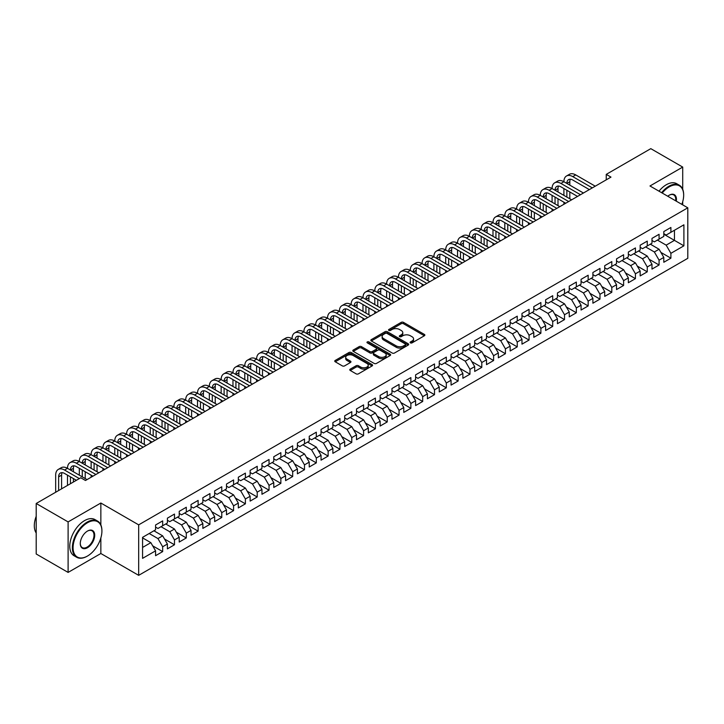 <?xml version="1.0" encoding="UTF-8"?>
<svg xmlns="http://www.w3.org/2000/svg" width="724" height="724" viewBox="0 0 724 724"><rect width="100%" height="100%" fill="white"/><g stroke="black" fill="none" stroke-linecap="round" stroke-linejoin="round"><path stroke-width="1.09" d="M410.436 342.877A1.149 0.661 0 0 0 412.056 342.877L424.382 335.764A1.638 0.95 0 0 0 424.861 335.094A1.638 0.95 0 0 0 424.382 334.425L403.503 322.37A1.638 0.95 0 0 0 401.177 322.37L388.851 329.483A1.149 0.661 0 0 0 388.517 329.954A1.149 0.661 0 0 0 388.851 330.425A1.149 0.661 0 0 0 390.48 330.425L392.073 329.501A5.249 3.032 0 0 1 399.503 329.501L401.241 330.506A5.249 3.032 0 0 1 402.779 332.651A5.249 3.032 0 0 1 401.241 334.787L399.648 335.71A1.149 0.661 0 0 0 399.304 336.18A1.149 0.661 0 0 0 399.648 336.651A1.149 0.661 0 0 0 401.268 336.651L402.861 335.728A5.249 3.032 0 0 1 410.291 335.728L412.028 336.732A5.249 3.032 0 0 1 413.567 338.877A5.249 3.032 0 0 1 412.028 341.022L410.436 341.945A1.149 0.661 0 0 0 410.101 342.407A1.149 0.661 0 0 0 410.436 342.877L410.436 341.945M350.253 369.122A1.638 0.95 0 0 0 349.773 369.792A1.638 0.95 0 0 0 350.253 370.462L356.108 373.837A1.638 0.95 0 0 0 358.434 373.837L372.118 365.937A1.638 0.95 0 0 0 372.598 365.267A1.638 0.95 0 0 0 372.118 364.597L351.24 352.543A1.638 0.95 0 0 0 348.914 352.543L335.23 360.443A1.638 0.95 0 0 0 334.75 361.113A1.638 0.95 0 0 0 335.23 361.783L342.307 365.873A1.638 0.95 0 0 0 344.624 365.873L350.479 362.489A1.638 0.95 0 0 0 350.959 361.819A1.638 0.95 0 0 0 350.479 361.149L346.977 359.122A4.389 2.534 0 0 1 345.692 357.33A4.389 2.534 0 0 1 348.398 354.986A4.389 2.534 0 0 1 353.176 355.538L366.932 363.475A4.389 2.534 0 0 1 368.217 365.267A4.389 2.534 0 0 1 365.502 367.611A4.389 2.534 0 0 1 360.724 367.059L358.434 365.738A1.638 0.95 0 0 0 356.108 365.738L350.253 369.122L350.253 370.462M100.853 524.909L100.853 503.017L68.11 521.914L36.2 503.488L80.762 477.768L85.486 480.492L610.975 177.108L606.25 174.375L606.25 179.842M100.853 503.017L138.673 524.855L687.8 207.815L687.8 258.314L138.673 575.345L138.673 524.855M682.714 189.326L682.714 167.081L649.98 185.977L687.8 207.815M682.714 167.081L650.804 148.655L606.25 174.375M392.191 353.013A1.638 0.95 0 0 0 394.508 353.013L408.2 345.104A1.638 0.95 0 0 0 408.68 344.434A1.638 0.95 0 0 0 408.2 343.764L387.322 331.71A1.638 0.95 0 0 0 384.996 331.71L371.303 339.61A1.638 0.95 0 0 0 370.824 340.28A1.638 0.95 0 0 0 371.303 340.95L392.191 353.013M367.765 343.131A1.149 0.661 0 0 1 368.932 343.285L390.136 355.529L376.471 363.421A1.638 0.95 0 0 1 374.154 363.421L353.267 351.366L359.122 348.009L359.122 346.642L353.267 350.027A1.638 0.95 0 0 0 352.787 350.697A1.638 0.95 0 0 0 353.267 351.366L353.267 350.027M359.122 348.009A1.638 0.95 0 0 1 361.448 348.009L361.448 346.642A1.638 0.95 0 0 0 359.122 346.642M361.448 346.642L369.919 351.538A1.638 0.95 0 0 0 372.236 351.538L376.118 349.294A1.638 0.95 0 0 0 376.607 348.624A1.638 0.95 0 0 0 376.118 347.954L367.303 342.859A1.149 0.661 0 0 1 366.968 342.389A1.149 0.661 0 0 1 367.674 341.782A1.149 0.661 0 0 1 368.932 341.927L390.164 354.181A1.638 0.95 0 0 1 390.643 354.851A1.638 0.95 0 0 1 390.164 355.52L390.164 354.181M663.808 234.223L674.442 240.368L674.442 230.268L683.899 224.811L670.895 232.314L670.895 227.472L663.808 231.562L663.808 236.404L659.075 239.137L659.075 234.295L651.989 238.386L651.989 243.228L647.256 245.961L647.256 241.119L640.17 245.21L640.17 250.052L635.437 252.785L635.437 247.943L628.351 252.033L628.351 256.875L623.617 259.608L623.617 254.767L616.531 258.857L616.531 263.699L611.798 266.432L611.798 261.59L604.712 265.681L604.712 270.523L599.979 273.256L599.979 268.414L592.893 272.505L592.893 277.346L588.159 280.079L588.159 275.238L581.073 279.328L581.073 284.17L576.34 286.903L576.34 282.061L569.254 286.152L569.254 290.994L564.521 293.727L564.521 288.885L557.435 292.976L557.435 297.817L552.702 300.551L552.702 295.709L545.615 299.799L545.615 304.641L540.882 307.374L540.882 302.532L533.796 306.623L533.796 311.474L529.063 314.198L529.063 309.356L521.977 313.447L521.977 318.298L517.244 321.022L517.244 316.18L510.158 320.27L510.158 325.121L505.424 327.845L505.424 323.004L498.338 327.094L498.338 331.945L493.605 334.669L493.605 329.827L486.519 333.918L486.519 338.769L481.786 341.493L481.786 336.651L474.7 340.742L474.7 345.592L469.966 348.316L469.966 343.475L462.88 347.565L462.88 352.416L458.147 355.14L458.147 350.298L451.061 354.389L451.061 359.24L446.328 361.964L446.328 357.122L439.242 361.213L439.242 366.063L434.509 368.788L434.509 363.946L427.422 368.036L427.422 372.887L422.689 375.611L422.689 370.769L415.603 374.86L415.603 379.711L410.87 382.435L410.87 377.593L403.784 381.684L403.784 386.535L399.051 389.259L399.051 384.417L391.965 388.507L391.965 393.358L387.231 396.082L387.231 391.241L380.145 395.331L380.145 400.182L375.412 402.906L375.412 398.064L368.326 402.155L368.326 407.006L363.593 409.73L363.593 404.888L356.507 408.979L356.507 413.829L351.774 416.553L351.774 411.712L344.687 415.802L344.687 420.653L339.954 423.377L339.954 418.535L332.868 422.626L332.868 427.477L328.135 430.201L328.135 425.359L321.049 429.45L321.049 434.3L316.316 437.024L316.316 432.183L309.229 436.273L309.229 441.124L304.496 443.848L304.496 439.006L297.41 443.097L297.41 447.948L292.677 450.672L292.677 445.83L285.591 449.921L285.591 454.772L280.858 457.496L280.858 452.654L273.772 456.744L273.772 461.595L269.038 464.319L269.038 459.478L261.952 463.568L261.952 468.419L257.219 471.143L257.219 466.301L250.133 470.392L250.133 475.243L245.4 477.967L245.4 473.125L238.314 477.225L238.314 482.066L233.581 484.79L233.581 479.949L226.494 484.048L226.494 488.89L221.761 491.614L221.761 486.772L214.675 490.872L214.675 495.714L209.942 498.447L209.942 493.596L202.856 497.696L202.856 502.537L198.123 505.271L198.123 500.42L191.036 504.519L191.036 509.361L186.303 512.094L186.303 507.243L179.217 511.343L179.217 516.185L174.484 518.918L174.484 514.067L167.398 518.167L167.398 523.009L162.665 525.742L162.665 520.891L155.579 524.99L155.579 529.832L142.574 537.335L142.574 558.358L155.579 550.846L150.845 542.665L142.574 537.887M683.899 224.811L683.899 245.825L670.895 253.328L666.171 245.146L657.428 240.097M660.912 252.414L670.895 258.178L670.895 253.328M670.895 258.178L663.808 262.269L663.808 257.427L659.075 260.151L654.351 251.97L645.609 246.92M649.093 259.237L659.075 265.002L659.075 260.151M659.075 265.002L651.989 269.093L651.989 264.251L647.256 266.975L642.532 258.794L633.79 253.744M637.274 266.061L647.256 271.826L647.256 266.975M647.256 271.826L640.17 275.916L640.17 271.075L635.437 273.799L630.713 265.618L621.97 260.568M625.455 272.885L635.437 278.649L635.437 273.799M635.437 278.649L628.351 282.74L628.351 277.898L623.617 280.622L618.893 272.441L610.151 267.391M613.635 279.708L623.617 285.473L623.617 280.622M623.617 285.473L616.531 289.564L616.531 284.722L611.798 287.446L607.074 279.265L598.332 274.215M601.816 286.532L611.798 292.297L611.798 287.446M611.798 292.297L604.712 296.387L604.712 291.546L599.979 294.27L595.255 286.089L586.512 281.039M589.997 293.356L599.979 299.121L599.979 294.27M599.979 299.121L592.893 303.211L592.893 298.369L588.159 301.094L583.435 292.912L574.693 287.862M578.177 300.179L588.159 305.944L588.159 301.094M588.159 305.944L581.073 310.035L581.073 305.193L576.34 307.917L571.616 299.736L562.874 294.686M566.358 307.003L576.34 312.768L576.34 307.917M576.34 312.768L569.254 316.859L569.254 312.017L564.521 314.741L559.797 306.56L551.054 301.51M554.539 313.827L564.521 319.592L564.521 314.741M564.521 319.592L557.435 323.682L557.435 318.841L552.702 321.565L547.977 313.383L539.235 308.334M542.719 320.651L552.702 326.415L552.702 321.565M552.702 326.415L545.615 330.506L545.615 325.664L540.882 328.388L536.158 320.207L527.416 315.157M530.9 327.474L540.882 333.239L540.882 328.388M540.882 333.239L533.796 337.33L533.796 332.488L529.063 335.221L524.339 327.031L515.597 321.981M519.081 334.298L529.063 340.063L529.063 335.221M529.063 340.063L521.977 344.153L521.977 339.312L517.244 342.045L512.52 333.854L503.768 328.805M507.262 341.122L517.244 346.887L517.244 342.045M517.244 346.887L510.158 350.977L510.158 346.135L505.424 348.868L500.7 340.678L491.949 335.628M495.442 347.945L505.424 353.71L505.424 348.868M505.424 353.71L498.338 357.801L498.338 352.959L493.605 355.692L488.881 347.502L480.13 342.452M483.623 354.769L493.605 360.534L493.605 355.692M493.605 360.534L486.519 364.625L486.519 359.783L481.786 362.516L477.062 354.326L468.31 349.276M471.804 361.593L481.786 367.358L481.786 362.516M481.786 367.358L474.7 371.448L474.7 366.606L469.966 369.34L465.242 361.149L456.491 356.099M459.984 368.416L469.966 374.181L469.966 369.34M469.966 374.181L462.88 378.272L462.88 373.43L458.147 376.163L453.423 367.973L444.672 362.923M448.165 375.24L458.147 381.005L458.147 376.163M458.147 381.005L451.061 385.096L451.061 380.254L446.328 382.987L441.604 374.797L432.852 369.747M436.346 382.064L446.328 387.829L446.328 382.987M446.328 387.829L439.242 391.919L439.242 387.078L434.509 389.811L429.784 381.62L421.033 376.571M424.526 388.888L434.509 394.652L434.509 389.811M434.509 394.652L427.422 398.743L427.422 393.901L422.689 396.634L417.965 388.444L409.214 383.394M412.707 395.711L422.689 401.476L422.689 396.634M422.689 401.476L415.603 405.567L415.603 400.725L410.87 403.458L406.146 395.268L397.395 390.218M400.888 402.535L410.87 408.3L410.87 403.458M410.87 408.3L403.784 412.39L403.784 407.549L399.051 410.282L394.327 402.091L385.575 397.042M389.069 409.359L399.051 415.123L399.051 410.282M399.051 415.123L391.965 419.214L391.965 414.372L387.231 417.105L382.507 408.915L373.756 403.865M377.249 416.182L387.231 421.947L387.231 417.105M387.231 421.947L380.145 426.038L380.145 421.196L375.412 423.929L370.688 415.739L361.937 410.689M365.43 423.006L375.412 428.771L375.412 423.929M375.412 428.771L368.326 432.862L368.326 428.02L363.593 430.753L358.869 422.563L350.117 417.513M353.611 429.83L363.593 435.595L363.593 430.753M363.593 435.595L356.507 439.685L356.507 434.843L351.774 437.577L347.049 429.386L338.298 424.336M341.791 436.653L351.774 442.418L351.774 437.577M351.774 442.418L344.687 446.509L344.687 441.667L339.954 444.4L335.23 436.21L326.479 431.16M329.972 443.477L339.954 449.242L339.954 444.4M339.954 449.242L332.868 453.342L332.868 448.491L328.135 451.224L323.411 443.034L314.659 437.984M318.153 450.301L328.135 456.066L328.135 451.224M328.135 456.066L321.049 460.165L321.049 455.315L316.316 458.048L311.591 449.857L302.84 444.808M306.333 457.125L316.316 462.889L316.316 458.048M316.316 462.889L309.229 466.989L309.229 462.138L304.496 464.871L299.772 456.681L291.021 451.631M294.514 463.948L304.496 469.713L304.496 464.871M304.496 469.713L297.41 473.813L297.41 468.962L292.677 471.695L287.953 463.505L279.202 458.455M282.695 470.772L292.677 476.537L292.677 471.695M292.677 476.537L285.591 480.636L285.591 475.786L280.858 478.519L276.134 470.329L267.382 465.279M270.876 477.596L280.858 483.361L280.858 478.519M280.858 483.361L273.772 487.46L273.772 482.609L269.038 485.342L264.314 477.152L255.563 472.102M259.056 484.419L269.038 490.184L269.038 485.342M269.038 490.184L261.952 494.284L261.952 489.433L257.219 492.166L252.495 483.976L243.744 478.926M247.237 491.243L257.219 497.008L257.219 492.166M257.219 497.008L250.133 501.108L250.133 496.257L245.4 498.99L240.676 490.8L231.924 485.75M235.418 498.067L245.4 503.832L245.4 498.99M245.4 503.832L238.314 507.931L238.314 503.08L233.581 505.814L228.856 497.623L220.105 492.573M223.598 504.89L233.581 510.655L233.581 505.814M233.581 510.655L226.494 514.755L226.494 509.904L221.761 512.637L217.037 504.447L208.286 499.397M211.779 511.714L221.761 517.479L221.761 512.637M221.761 517.479L214.675 521.579L214.675 516.728L209.942 519.461L205.218 511.271L196.466 506.221M199.96 518.538L209.942 524.303L209.942 519.461M209.942 524.303L202.856 528.402L202.856 523.552L198.123 526.285L193.398 518.094L184.647 513.044M188.14 525.362L198.123 531.126L198.123 526.285M198.123 531.126L191.036 535.226L191.036 530.375L186.303 533.108L181.579 524.918L172.828 519.868M176.321 532.185L186.303 537.95L186.303 533.108M186.303 537.95L179.217 542.05L179.217 537.199L174.484 539.932L169.76 531.742L161.009 526.692M164.502 539.009L174.484 544.774L174.484 539.932M174.484 544.774L167.398 548.873L167.398 544.023L162.665 546.756L157.941 538.566L149.189 533.516M152.683 545.833L162.665 551.597L162.665 546.756M162.665 551.597L155.579 555.697L155.579 550.846M155.579 527.099L157.941 528.466L162.665 525.742M142.574 547.434L150.845 542.665M167.398 520.275L169.76 521.642L174.484 518.918M157.941 538.566L162.665 535.841L153.922 530.792M167.398 544.023L162.665 535.841M179.217 513.452L181.579 514.818L186.303 512.094M169.76 531.742L174.484 529.018L165.742 523.968M179.217 537.199L174.484 529.018M191.036 506.628L193.398 507.995L198.123 505.271M181.579 524.918L186.303 522.185L177.561 517.144M191.036 530.375L186.303 522.185M202.856 499.804L205.218 501.171L209.942 498.447M193.398 518.094L198.123 515.361L189.38 510.32M202.856 523.552L198.123 515.361M214.675 492.981L217.037 494.347L221.761 491.614M205.218 511.271L209.942 508.538L201.2 503.488M214.675 516.728L209.942 508.538M226.494 486.157L228.856 487.524L233.581 484.79M217.037 504.447L221.761 501.714L213.019 496.664M226.494 509.904L221.761 501.714M238.314 479.333L240.676 480.7L245.4 477.967M228.856 497.623L233.581 494.89L224.838 489.84M238.314 503.08L233.581 494.89M250.133 472.51L252.495 473.876L257.219 471.143M240.676 490.8L245.4 488.066L236.657 483.017M250.133 496.257L245.4 488.066M261.952 465.686L264.314 467.052L269.038 464.319M252.495 483.976L257.219 481.243L248.477 476.193M261.952 489.433L257.219 481.243M273.772 458.862L276.134 460.229L280.858 457.496M264.314 477.152L269.038 474.419L260.296 469.369M273.772 482.609L269.038 474.419M285.591 452.038L287.953 453.405L292.677 450.672M276.134 470.329L280.858 467.595L272.115 462.546M285.591 475.786L280.858 467.595M297.41 445.215L299.772 446.581L304.496 443.848M287.953 463.505L292.677 460.772L283.935 455.722M297.41 468.962L292.677 460.772M309.229 438.391L311.591 439.758L316.316 437.024M299.772 456.681L304.496 453.948L295.754 448.898M309.229 462.138L304.496 453.948M321.049 431.567L323.411 432.934L328.135 430.201M311.591 449.857L316.316 447.124L307.573 442.074M321.049 455.315L316.316 447.124M332.868 424.744L335.23 426.11L339.954 423.377M323.411 443.034L328.135 440.301L319.393 435.251M332.868 448.491L328.135 440.301M344.687 417.92L347.049 419.287L351.774 416.553M335.23 436.21L339.954 433.477L331.212 428.427M344.687 441.667L339.954 433.477M356.507 411.096L358.869 412.463L363.593 409.73M347.049 429.386L351.774 426.653L343.031 421.603M356.507 434.843L351.774 426.653M368.326 404.273L370.688 405.639L375.412 402.906M358.869 422.563L363.593 419.829L354.851 414.78M368.326 428.02L363.593 419.829M380.145 397.449L382.507 398.815L387.231 396.082M370.688 415.739L375.412 413.006L366.67 407.956M380.145 421.196L375.412 413.006M391.965 390.625L394.327 391.992L399.051 389.259M382.507 408.915L387.231 406.182L378.489 401.132M391.965 414.372L387.231 406.182M403.784 383.801L406.146 385.168L410.87 382.435M394.327 402.091L399.051 399.358L390.308 394.308M403.784 407.549L399.051 399.358M415.603 376.978L417.965 378.344L422.689 375.611M406.146 395.268L410.87 392.535L402.128 387.485M415.603 400.725L410.87 392.535M427.422 370.154L429.784 371.521L434.509 368.788M417.965 388.444L422.689 385.711L413.947 380.661M427.422 393.901L422.689 385.711M439.242 363.33L441.604 364.697L446.328 361.964M429.784 381.62L434.509 378.887L425.766 373.837M439.242 387.078L434.509 378.887M451.061 356.507L453.423 357.873L458.147 355.14M441.604 374.797L446.328 372.064L437.586 367.014M451.061 380.254L446.328 372.064M462.88 349.683L465.242 351.049L469.966 348.316M453.423 367.973L458.147 365.24L449.405 360.19M462.88 373.43L458.147 365.24M474.7 342.859L477.062 344.226L481.786 341.493M465.242 361.149L469.966 358.416L461.224 353.366M474.7 366.606L469.966 358.416M486.519 336.036L488.881 337.402L493.605 334.669M477.062 354.326L481.786 351.593L473.044 346.543M486.519 359.783L481.786 351.593M498.338 329.212L500.7 330.578L505.424 327.845M488.881 347.502L493.605 344.769L484.863 339.719M498.338 352.959L493.605 344.769M510.158 322.388L512.52 323.755L517.244 321.022M500.7 340.678L505.424 337.945L496.682 332.895M510.158 346.135L505.424 337.945M521.977 315.564L524.339 316.931L529.063 314.198M512.52 333.854L517.244 331.121L508.501 326.072M521.977 339.312L517.244 331.121M533.796 308.741L536.158 310.107L540.882 307.374M524.339 327.031L529.063 324.298L520.321 319.248M533.796 332.488L529.063 324.298M545.615 301.917L547.977 303.284L552.702 300.551M536.158 320.207L540.882 317.474L532.14 312.424M545.615 325.664L540.882 317.474M557.435 295.093L559.797 296.46L564.521 293.727M547.977 313.383L552.702 310.65L543.959 305.6M557.435 318.841L552.702 310.65M569.254 288.27L571.616 289.636L576.34 286.903M559.797 306.56L564.521 303.827L555.779 298.777M569.254 312.017L564.521 303.827M581.073 281.446L583.435 282.812L588.159 280.079M571.616 299.736L576.34 297.003L567.598 291.953M581.073 305.193L576.34 297.003M592.893 274.622L595.255 275.989L599.979 273.256M583.435 292.912L588.159 290.179L579.417 285.129M592.893 298.369L588.159 290.179M604.712 267.799L607.074 269.165L611.798 266.432M595.255 286.089L599.979 283.356L591.236 278.306M604.712 291.546L599.979 283.356M616.531 260.975L618.893 262.341L623.617 259.608M607.074 279.265L611.798 276.532L603.056 271.482M616.531 284.722L611.798 276.532M628.351 254.151L630.713 255.518L635.437 252.785M618.893 272.441L623.617 269.708L614.875 264.658M628.351 277.898L623.617 269.708M640.17 247.327L642.532 248.694L647.256 245.961M630.713 265.618L635.437 262.884L626.694 257.834M640.17 271.075L635.437 262.884M651.989 240.504L654.351 241.87L659.075 239.137M642.532 258.794L647.256 256.061L638.514 251.011M651.989 264.251L647.256 256.061M663.808 233.68L666.171 235.047L670.895 232.314M654.351 251.97L659.075 249.237L650.333 244.187M663.808 257.427L659.075 249.237M36.2 503.488L36.2 553.987L68.11 572.413L100.853 553.507L138.673 575.345M68.11 521.914L68.11 572.413M682.714 204.883L682.714 201.67M666.171 245.146L674.442 240.368L683.899 245.825M100.853 553.507L100.853 537.95M410.888 343.04L412.028 342.389A5.249 3.032 0 0 0 413.567 340.244L413.567 338.877M402.779 332.651L402.779 334.008A5.249 3.032 0 0 1 401.241 336.153L400.101 336.814M424.364 335.773L403.503 323.728A1.638 0.95 0 0 0 401.177 323.728L389.313 330.578M408.2 343.764L408.2 345.104L387.322 333.076A1.638 0.95 0 0 0 384.996 333.076L371.331 340.968L371.303 339.61M405.304 344.905A1.149 0.661 0 0 0 405.639 344.434A1.149 0.661 0 0 0 405.304 343.963L386.969 333.384A1.149 0.661 0 0 0 385.349 333.384L383.666 334.352A5.249 3.032 0 0 0 382.127 336.497A5.249 3.032 0 0 0 383.666 338.642L396.191 345.873A5.249 3.032 0 0 0 403.621 345.873L405.304 344.905L405.304 346.271A1.149 0.661 0 0 0 405.639 345.801L405.639 344.434M382.127 336.497L382.127 337.864A5.249 3.032 0 0 0 383.666 340.009L383.666 338.642M405.304 346.271L403.621 347.239A5.249 3.032 0 0 1 396.191 347.239L383.666 340.009M361.448 348.009L369.919 352.905A1.638 0.95 0 0 0 372.236 352.905L376.118 350.66A1.638 0.95 0 0 0 376.607 349.991L376.607 348.624M378.706 356.606A4.389 2.534 0 0 0 383.485 357.158A4.389 2.534 0 0 0 386.2 354.814A4.389 2.534 0 0 0 384.915 353.022L380.064 350.226A1.638 0.95 0 0 0 377.747 350.226L373.856 352.47A1.638 0.95 0 0 0 373.376 353.14A1.638 0.95 0 0 0 373.856 353.81L378.706 356.606L378.706 357.973A4.389 2.534 0 0 0 383.485 358.525A4.389 2.534 0 0 0 386.2 356.181L386.2 354.814M373.376 353.14L373.376 354.507A1.638 0.95 0 0 0 373.856 355.176L373.856 353.81M378.706 357.973L373.856 355.176M368.217 365.267L368.217 366.634A4.389 2.534 0 0 1 365.502 368.969A4.389 2.534 0 0 1 360.724 368.426L358.434 367.104A1.638 0.95 0 0 0 356.108 367.104L350.271 370.471M345.692 357.33L345.692 358.697A4.389 2.534 0 0 0 346.977 360.489L346.977 359.122M350.479 361.149L350.479 362.489L346.977 360.489M372.1 365.946L351.24 353.909A1.638 0.95 0 0 0 348.914 353.909L335.248 361.801M55.676 492.248L55.676 475.161A12.534 7.24 60 0 1 58.273 469.424L61.232 467.713A12.534 7.24 60 0 1 67.495 468.338A12.534 7.24 60 0 1 70.092 462.6L73.052 460.889A12.534 7.24 60 0 1 79.314 461.514A12.534 7.24 60 0 1 81.912 455.776L84.871 454.066A12.534 7.24 60 0 1 91.134 454.69A12.534 7.24 60 0 1 93.731 448.952L96.69 447.242A12.534 7.24 60 0 1 102.953 447.866A12.534 7.24 60 0 1 105.55 442.129L108.51 440.418A12.534 7.24 60 0 1 114.772 441.043A12.534 7.24 60 0 1 117.369 435.305L120.329 433.595A12.534 7.24 60 0 1 126.591 434.219A12.534 7.24 60 0 1 129.189 428.481L132.148 426.771A12.534 7.24 60 0 1 138.411 427.395A12.534 7.24 60 0 1 141.008 421.658L143.967 419.947A12.534 7.24 60 0 1 150.23 420.572A12.534 7.24 60 0 1 152.827 414.834L155.787 413.123A12.534 7.24 60 0 1 162.049 413.748A12.534 7.24 60 0 1 164.647 408.01L167.606 406.3A12.534 7.24 60 0 1 173.869 406.924A12.534 7.24 60 0 1 176.466 401.187L179.425 399.476A12.534 7.24 60 0 1 185.688 400.101A12.534 7.24 60 0 1 188.285 394.363L191.245 392.652A12.534 7.24 60 0 1 197.507 393.277A12.534 7.24 60 0 1 200.105 387.539L203.064 385.829A12.534 7.24 60 0 1 209.327 386.453A12.534 7.24 60 0 1 211.924 380.706L214.883 379.005A12.534 7.24 60 0 1 221.146 379.629A12.534 7.24 60 0 1 223.743 373.883L226.703 372.181A12.534 7.24 60 0 1 232.965 372.806A12.534 7.24 60 0 1 235.562 367.059L238.522 365.358A12.534 7.24 60 0 1 244.784 365.982A12.534 7.24 60 0 1 247.382 360.235L250.341 358.534A12.534 7.24 60 0 1 256.604 359.158A12.534 7.24 60 0 1 259.201 353.412L262.16 351.71A12.534 7.24 60 0 1 268.423 352.335A12.534 7.24 60 0 1 271.02 346.588L273.98 344.886A12.534 7.24 60 0 1 280.242 345.511A12.534 7.24 60 0 1 282.84 339.764L285.799 338.063A12.534 7.24 60 0 1 292.062 338.687A12.534 7.24 60 0 1 294.659 332.94L297.618 331.239A12.534 7.24 60 0 1 303.881 331.854A12.534 7.24 60 0 1 306.478 326.117L309.438 324.415A12.534 7.24 60 0 1 315.7 325.031A12.534 7.24 60 0 1 318.298 319.293L321.257 317.592A12.534 7.24 60 0 1 327.519 318.207A12.534 7.24 60 0 1 330.117 312.469L333.076 310.768A12.534 7.24 60 0 1 339.339 311.383A12.534 7.24 60 0 1 341.936 305.646L344.896 303.944A12.534 7.24 60 0 1 351.158 304.56A12.534 7.24 60 0 1 353.755 298.822L356.715 297.121A12.534 7.24 60 0 1 362.977 297.736A12.534 7.24 60 0 1 365.575 291.998L368.534 290.297A12.534 7.24 60 0 1 374.797 290.912A12.534 7.24 60 0 1 377.394 285.175L380.353 283.473A12.534 7.24 60 0 1 386.616 284.089A12.534 7.24 60 0 1 389.213 278.351L392.173 276.649A12.534 7.24 60 0 1 398.435 277.265A12.534 7.24 60 0 1 401.033 271.527L403.992 269.826A12.534 7.24 60 0 1 410.255 270.441A12.534 7.24 60 0 1 412.852 264.703L415.811 263.002A12.534 7.24 60 0 1 422.074 263.617A12.534 7.24 60 0 1 424.671 257.88L427.631 256.178A12.534 7.24 60 0 1 433.893 256.794A12.534 7.24 60 0 1 436.491 251.056L439.45 249.355A12.534 7.24 60 0 1 445.713 249.97A12.534 7.24 60 0 1 448.31 244.232L451.269 242.531A12.534 7.24 60 0 1 457.532 243.146A12.534 7.24 60 0 1 460.129 237.409L463.089 235.707A12.534 7.24 60 0 1 469.351 236.323A12.534 7.24 60 0 1 471.948 230.585L474.908 228.884A12.534 7.24 60 0 1 481.17 229.499A12.534 7.24 60 0 1 483.768 223.761L486.727 222.06A12.534 7.24 60 0 1 492.99 222.675A12.534 7.24 60 0 1 495.587 216.938L498.546 215.236A12.534 7.24 60 0 1 504.809 215.852A12.534 7.24 60 0 1 507.406 210.114L510.366 208.412A12.534 7.24 60 0 1 516.628 209.028A12.534 7.24 60 0 1 519.226 203.29L522.185 201.589A12.534 7.24 60 0 1 528.448 202.204A12.534 7.24 60 0 1 531.045 196.466L534.004 194.765A12.534 7.24 60 0 1 540.267 195.38A12.534 7.24 60 0 1 542.864 189.643L545.824 187.941A12.534 7.24 60 0 1 552.086 188.557A12.534 7.24 60 0 1 554.684 182.819L557.643 181.118A12.534 7.24 60 0 1 563.906 181.733A12.534 7.24 60 0 1 566.503 175.995L569.462 174.294A12.534 7.24 60 0 1 575.725 174.909L595.255 186.186M566.503 175.995A12.534 7.24 60 0 1 572.774 176.62L592.295 187.887M589.345 189.597L572.774 180.032A8.353 4.824 -120 0 0 568.593 179.615A8.353 4.824 -120 0 0 566.865 183.444L569.815 181.733L569.815 185.145M570.34 179.226A8.353 4.824 -120 0 0 569.815 181.733M566.865 190.267L566.865 197.091M569.815 191.969L569.815 198.792M563.906 204.277L563.906 202.204M563.906 195.38L563.906 188.557M554.684 182.819A12.534 7.24 60 0 1 560.955 183.444L563.906 181.733L583.435 193.009M560.955 183.444L580.476 194.711M577.526 196.421L560.955 186.855A8.353 4.824 -120 0 0 556.774 186.439A8.353 4.824 -120 0 0 555.046 190.267L557.996 188.557L557.996 191.969M558.521 186.05A8.353 4.824 -120 0 0 557.996 188.557M555.046 197.091L555.046 203.915M557.996 198.792L557.996 205.616M552.086 211.1L552.086 209.028M552.086 202.204L552.086 195.38M542.864 189.643A12.534 7.24 60 0 1 549.136 190.267L552.086 188.557L571.616 199.833M549.136 190.267L568.657 201.534M565.706 203.245L549.136 193.679A8.353 4.824 -120 0 0 544.955 193.263A8.353 4.824 -120 0 0 543.226 197.091L546.177 195.38L546.177 198.792M546.701 192.874A8.353 4.824 -120 0 0 546.177 195.38M543.226 203.915L543.226 210.738M546.177 205.616L546.177 212.44M540.267 217.924L540.267 215.852M540.267 209.028L540.267 202.204M681.836 204.367A20.39 11.774 120 0 0 683.664 195.19A20.39 11.774 120 0 0 669.248 186.864A20.39 11.774 120 0 0 662.207 193.046M661.6 192.684A20.896 12.064 -60 0 1 668.886 186.249A20.896 12.064 -60 0 1 679.338 185.217A20.896 12.064 -60 0 1 683.664 194.783A20.896 12.064 -60 0 1 683.664 194.991M667.745 196.24A10.199 5.883 -60 0 1 669.248 195.19L669.248 195.19A10.199 5.883 -60 0 1 676.297 201.172M675.637 200.792A9.693 5.593 120 0 0 673.736 194.919A9.693 5.593 120 0 0 669.067 195.299M658.994 191.181A20.896 12.064 -60 0 1 666.288 184.747A20.896 12.064 -60 0 1 676.732 183.715L679.338 185.217M87.142 556.24L87.495 556.032A20.39 11.774 120 0 0 101.912 531.063A20.39 11.774 120 0 0 87.495 522.737A20.39 11.774 120 0 0 73.079 547.715A20.39 11.774 120 0 0 87.495 556.032L87.142 556.24A20.896 12.064 -60 0 1 76.699 557.272A20.896 12.064 -60 0 1 73.495 540.529A20.896 12.064 -60 0 1 87.142 522.122A20.896 12.064 -60 0 1 97.586 521.09A20.896 12.064 -60 0 1 101.912 530.647A20.896 12.064 -60 0 1 101.912 530.855M87.495 531.063L87.495 531.063A10.199 5.883 -60 0 1 94.708 535.226A10.199 5.883 -60 0 1 87.495 547.715A10.199 5.883 -60 0 1 80.283 543.552A10.199 5.883 -60 0 1 87.495 531.063L87.495 531.063M80.292 543.344A9.693 5.593 120 0 0 82.292 547.579A9.693 5.593 120 0 0 87.142 547.1A9.693 5.593 120 0 0 93.477 538.556A9.693 5.593 120 0 0 91.984 530.783A9.693 5.593 120 0 0 87.314 531.163M36.2 533A20.896 12.064 -60 0 1 36.2 516.293M76.699 557.272L74.092 555.779A20.896 12.064 -60 0 1 70.889 539.036A20.896 12.064 -60 0 1 84.545 520.619A20.896 12.064 -60 0 1 94.989 519.588L97.586 521.09M531.045 196.466A12.534 7.24 60 0 1 537.317 197.091L540.267 195.38L559.797 206.657M537.317 197.091L556.837 208.358M553.887 210.069L537.317 200.503A8.353 4.824 -120 0 0 533.136 200.086A8.353 4.824 -120 0 0 531.407 203.915L534.357 202.204L534.357 205.616M534.882 199.697A8.353 4.824 -120 0 0 534.357 202.204M531.407 210.738L531.407 217.562M534.357 212.44L534.357 219.263M528.448 224.748L528.448 222.675M528.448 215.852L528.448 209.028M519.226 203.29A12.534 7.24 60 0 1 525.497 203.915L528.448 202.204L547.977 213.48M525.497 203.915L545.018 215.182M542.068 216.892L525.497 207.326A8.353 4.824 -120 0 0 521.316 206.91A8.353 4.824 -120 0 0 519.588 210.738L522.538 209.028L522.538 212.44M523.063 206.521A8.353 4.824 -120 0 0 522.538 209.028M519.588 217.562L519.588 224.386M522.538 219.263L522.538 226.087M516.628 231.571L516.628 229.499M516.628 222.675L516.628 215.852M507.406 210.114A12.534 7.24 60 0 1 513.678 210.738L516.628 209.028L536.158 220.304M513.678 210.738L533.199 222.006M530.249 223.716L513.678 214.15A8.353 4.824 -120 0 0 509.497 213.734A8.353 4.824 -120 0 0 507.768 217.562L510.719 215.852L510.719 219.263M511.244 213.345A8.353 4.824 -120 0 0 510.719 215.852M507.768 224.386L507.768 231.209M510.719 226.087L510.719 232.911M504.809 238.395L504.809 236.323M504.809 229.499L504.809 222.675M495.587 216.938A12.534 7.24 60 0 1 501.859 217.562L504.809 215.852L524.339 227.128M501.859 217.562L521.38 228.829M518.429 230.54L501.859 220.974A8.353 4.824 -120 0 0 497.678 220.558A8.353 4.824 -120 0 0 495.949 224.386L498.899 222.675L498.899 226.087M499.424 220.168A8.353 4.824 -120 0 0 498.899 222.675M495.949 231.209L495.949 238.033M498.899 232.911L498.899 239.734M492.99 245.228L492.99 243.146M492.99 236.323L492.99 229.499M483.768 223.761A12.534 7.24 60 0 1 490.039 224.386L492.99 222.675L512.52 233.952M490.039 224.386L509.56 235.653M506.61 237.363L490.039 227.798A8.353 4.824 -120 0 0 485.858 227.381A8.353 4.824 -120 0 0 484.13 231.209L487.08 229.499L487.08 232.911M487.605 226.992A8.353 4.824 -120 0 0 487.08 229.499M484.13 238.033L484.13 244.857M487.08 239.734L487.08 246.558M481.17 252.052L481.17 249.97M481.17 243.146L481.17 236.323M471.948 230.585A12.534 7.24 60 0 1 478.22 231.209L481.17 229.499L500.7 240.775M478.22 231.209L497.741 242.477M494.791 244.187L478.22 234.621A8.353 4.824 -120 0 0 474.039 234.205A8.353 4.824 -120 0 0 472.31 238.033L475.261 236.323L475.261 239.734M475.786 233.816A8.353 4.824 -120 0 0 475.261 236.323M472.31 244.857L472.31 251.681M475.261 246.558L475.261 253.382M469.351 258.875L469.351 256.794M469.351 249.97L469.351 243.146M460.129 237.409A12.534 7.24 60 0 1 466.401 238.033L469.351 236.323L488.881 247.599M466.401 238.033L485.922 249.3M482.971 251.011L466.401 241.445A8.353 4.824 -120 0 0 462.22 241.029A8.353 4.824 -120 0 0 460.491 244.857L463.441 243.146L463.441 246.558M463.966 240.639A8.353 4.824 -120 0 0 463.441 243.146M460.491 251.681L460.491 258.504M463.441 253.382L463.441 260.206M457.532 265.699L457.532 263.617M457.532 256.794L457.532 249.97M448.31 244.232A12.534 7.24 60 0 1 454.582 244.857L457.532 243.146L477.062 254.423M454.582 244.857L474.102 256.124M471.152 257.834L454.582 248.269A8.353 4.824 -120 0 0 450.4 247.852A8.353 4.824 -120 0 0 448.672 251.681L451.622 249.97L451.622 253.382M452.147 247.463A8.353 4.824 -120 0 0 451.622 249.97M448.672 258.504L448.672 265.328M451.622 260.206L451.622 267.029M445.713 272.523L445.713 270.441M445.713 263.617L445.713 256.794M436.491 251.056A12.534 7.24 60 0 1 442.762 251.681L445.713 249.97L465.242 261.246M442.762 251.681L462.283 262.948M459.333 264.658L442.762 255.092A8.353 4.824 -120 0 0 438.581 254.676A8.353 4.824 -120 0 0 436.853 258.504L439.803 256.794L439.803 260.206M440.328 254.287A8.353 4.824 -120 0 0 439.803 256.794M436.853 265.328L436.853 272.152M439.803 267.029L439.803 273.853M433.893 279.346L433.893 277.265M433.893 270.441L433.893 263.617M424.671 257.88A12.534 7.24 60 0 1 430.943 258.504L433.893 256.794L453.423 268.07M430.943 258.504L450.464 269.771M447.513 271.482L430.943 261.916A8.353 4.824 -120 0 0 426.762 261.5A8.353 4.824 -120 0 0 425.033 265.328L427.984 263.617L427.984 267.029M428.508 261.12A8.353 4.824 -120 0 0 427.984 263.617M425.033 272.152L425.033 278.975M427.984 273.853L427.984 280.677M422.074 286.17L422.074 284.089M422.074 277.265L422.074 270.441M412.852 264.703A12.534 7.24 60 0 1 419.124 265.328L422.074 263.617L441.604 274.894M419.124 265.328L438.644 276.595M435.694 278.306L419.124 268.74A8.353 4.824 -120 0 0 414.942 268.323A8.353 4.824 -120 0 0 413.214 272.152L416.164 270.441L416.164 273.853M416.689 267.943A8.353 4.824 -120 0 0 416.164 270.441M413.214 278.975L413.214 285.799M416.164 280.677L416.164 287.5M410.255 292.994L410.255 290.912M410.255 284.089L410.255 277.265M401.033 271.527A12.534 7.24 60 0 1 407.304 272.152L410.255 270.441L429.784 281.717M407.304 272.152L426.825 283.419M423.875 285.129L407.304 275.563A8.353 4.824 -120 0 0 403.123 275.147A8.353 4.824 -120 0 0 401.395 278.975L404.345 277.265L404.345 280.677M404.87 274.767A8.353 4.824 -120 0 0 404.345 277.265M401.395 285.799L401.395 292.623M404.345 287.5L404.345 294.324M398.435 299.817L398.435 297.736M398.435 290.912L398.435 284.089M389.213 278.351A12.534 7.24 60 0 1 395.485 278.975L398.435 277.265L417.965 288.541M395.485 278.975L415.006 290.252M412.056 291.953L395.485 282.387A8.353 4.824 -120 0 0 391.304 281.971A8.353 4.824 -120 0 0 389.575 285.799L392.526 284.089L392.526 287.5M393.051 281.591A8.353 4.824 -120 0 0 392.526 284.089M389.575 292.623L389.575 299.446M392.526 294.324L392.526 301.148M386.616 306.641L386.616 304.56M386.616 297.736L386.616 290.912M377.394 285.175A12.534 7.24 60 0 1 383.666 285.799L386.616 284.089L406.146 295.365M383.666 285.799L403.187 297.075M400.236 298.777L383.666 289.211A8.353 4.824 -120 0 0 379.485 288.795A8.353 4.824 -120 0 0 377.756 292.623L380.706 290.912L380.706 294.324M381.231 288.414A8.353 4.824 -120 0 0 380.706 290.912M377.756 299.446L377.756 306.27M380.706 301.148L380.706 307.971M374.797 313.465L374.797 311.383M374.797 304.56L374.797 297.736M365.575 291.998A12.534 7.24 60 0 1 371.846 292.623L374.797 290.912L394.327 302.189M371.846 292.623L391.367 303.899M388.417 305.6L371.846 296.035A8.353 4.824 -120 0 0 367.665 295.618A8.353 4.824 -120 0 0 365.937 299.446L368.887 297.736L368.887 301.148M369.412 295.238A8.353 4.824 -120 0 0 368.887 297.736M365.937 306.27L365.937 313.094M368.887 307.971L368.887 314.795M362.977 320.289L362.977 318.207M362.977 311.383L362.977 304.56M353.755 298.822A12.534 7.24 60 0 1 360.027 299.446L362.977 297.736L382.507 309.012M360.027 299.446L379.548 310.723M376.598 312.424L360.027 302.858A8.353 4.824 -120 0 0 355.846 302.442A8.353 4.824 -120 0 0 354.117 306.27L357.068 304.56L357.068 307.971M357.593 302.062A8.353 4.824 -120 0 0 357.068 304.56M354.117 313.094L354.117 319.918M357.068 314.795L357.068 321.619M351.158 327.112L351.158 325.031M351.158 318.207L351.158 311.383M341.936 305.646A12.534 7.24 60 0 1 348.208 306.27L351.158 304.56L370.688 315.836M348.208 306.27L367.729 317.546M364.778 319.248L348.208 309.682A8.353 4.824 -120 0 0 344.027 309.266A8.353 4.824 -120 0 0 342.298 313.094L345.248 311.383L345.248 314.795M345.773 308.886A8.353 4.824 -120 0 0 345.248 311.383M342.298 319.918L342.298 326.741M345.248 321.619L345.248 328.443M339.339 333.936L339.339 331.854M339.339 325.031L339.339 318.207M330.117 312.469A12.534 7.24 60 0 1 336.389 313.094L339.339 311.383L358.869 322.66M336.389 313.094L355.909 324.37M352.959 326.072L336.389 316.506A8.353 4.824 -120 0 0 332.207 316.089A8.353 4.824 -120 0 0 330.479 319.918L333.429 318.207L333.429 321.619M333.954 315.709A8.353 4.824 -120 0 0 333.429 318.207M330.479 326.741L330.479 333.565M333.429 328.443L333.429 335.275M327.519 340.76L327.519 338.687M327.519 331.854L327.519 325.031M318.298 319.293A12.534 7.24 60 0 1 324.569 319.918L327.519 318.207L347.049 329.483M324.569 319.918L344.09 331.194M341.14 332.895L324.569 323.329A8.353 4.824 -120 0 0 320.388 322.913A8.353 4.824 -120 0 0 318.66 326.741L321.61 325.031L321.61 328.443M322.135 322.533A8.353 4.824 -120 0 0 321.61 325.031M318.66 333.565L318.66 340.389M321.61 335.275L321.61 342.099M315.7 347.583L315.7 345.511M315.7 338.687L315.7 331.854M306.478 326.117A12.534 7.24 60 0 1 312.75 326.741L315.7 325.031L335.23 336.307M312.75 326.741L332.271 338.017M329.32 339.719L312.75 330.153A8.353 4.824 -120 0 0 308.569 329.737A8.353 4.824 -120 0 0 306.84 333.565L309.791 331.863L309.791 335.275M310.315 329.357A8.353 4.824 -120 0 0 309.791 331.863M306.84 340.389L306.84 347.212M309.791 342.099L309.791 348.923M303.881 354.407L303.881 352.335M303.881 345.511L303.881 338.687M294.659 332.94A12.534 7.24 60 0 1 300.931 333.565L303.881 331.854L323.411 343.131M300.931 333.565L320.451 344.841M317.501 346.543L300.931 336.977A8.353 4.824 -120 0 0 296.75 336.56A8.353 4.824 -120 0 0 295.021 340.389L297.971 338.687L297.971 342.099M298.496 336.18A8.353 4.824 -120 0 0 297.971 338.687M295.021 347.212L295.021 354.036M297.971 348.923L297.971 355.746M292.062 361.231L292.062 359.158M292.062 352.335L292.062 345.511M282.84 339.764A12.534 7.24 60 0 1 289.111 340.389L292.062 338.687L311.591 349.954M289.111 340.389L308.632 351.665M305.682 353.366L289.111 343.8A8.353 4.824 -120 0 0 284.93 343.384A8.353 4.824 -120 0 0 283.202 347.212L286.152 345.511L286.152 348.923M286.677 343.004A8.353 4.824 -120 0 0 286.152 345.511M283.202 354.036L283.202 360.86M286.152 355.746L286.152 362.57M280.242 368.054L280.242 365.982M280.242 359.158L280.242 352.335M271.02 346.588A12.534 7.24 60 0 1 277.292 347.212L280.242 345.511L299.772 356.778M277.292 347.212L296.813 358.489M293.863 360.19L277.292 350.624A8.353 4.824 -120 0 0 273.111 350.208A8.353 4.824 -120 0 0 271.382 354.036L274.333 352.335L274.333 355.746M274.858 349.828A8.353 4.824 -120 0 0 274.333 352.335M271.382 360.86L271.382 367.683M274.333 362.57L274.333 369.394M268.423 374.878L268.423 372.806M268.423 365.982L268.423 359.158M259.201 353.412A12.534 7.24 60 0 1 265.473 354.036L268.423 352.335L287.953 363.602M265.473 354.036L284.994 365.312M282.043 367.014L265.473 357.448A8.353 4.824 -120 0 0 261.292 357.032A8.353 4.824 -120 0 0 259.563 360.86L262.513 359.158L262.513 362.57M263.038 356.651A8.353 4.824 -120 0 0 262.513 359.158M259.563 367.683L259.563 374.507M262.513 369.394L262.513 376.218M256.604 381.702L256.604 379.629M256.604 372.806L256.604 365.982M247.382 360.235A12.534 7.24 60 0 1 253.653 360.86L256.604 359.158L276.134 370.426M253.653 360.86L273.174 372.136M270.224 373.837L253.653 364.272A8.353 4.824 -120 0 0 249.472 363.855A8.353 4.824 -120 0 0 247.744 367.683L250.694 365.982L250.694 369.394M251.219 363.475A8.353 4.824 -120 0 0 250.694 365.982M247.744 374.507L247.744 381.331M250.694 376.218L250.694 383.041M244.784 388.526L244.784 386.453M244.784 379.629L244.784 372.806M235.562 367.059A12.534 7.24 60 0 1 241.834 367.683L244.784 365.982L264.314 377.249M241.834 367.683L261.355 378.96M258.405 380.661L241.834 371.095A8.353 4.824 -120 0 0 237.653 370.679A8.353 4.824 -120 0 0 235.924 374.507L238.875 372.806L238.875 376.218M239.4 370.299A8.353 4.824 -120 0 0 238.875 372.806M235.924 381.331L235.924 388.154M238.875 383.041L238.875 389.865M232.965 395.349L232.965 393.277M232.965 386.453L232.965 379.629M223.743 373.883A12.534 7.24 60 0 1 230.015 374.507L232.965 372.806L252.495 384.073M230.015 374.507L249.536 385.783M246.585 387.485L230.015 377.919A8.353 4.824 -120 0 0 225.834 377.503A8.353 4.824 -120 0 0 224.105 381.331L227.055 379.629L227.055 383.041M227.58 377.123A8.353 4.824 -120 0 0 227.055 379.629M224.105 388.154L224.105 394.978M227.055 389.865L227.055 396.689M221.146 402.173L221.146 400.101M221.146 393.277L221.146 386.453M211.924 380.706A12.534 7.24 60 0 1 218.196 381.331L221.146 379.629L240.676 390.897M218.196 381.331L237.716 392.607M234.766 394.308L218.196 384.743A8.353 4.824 -120 0 0 214.014 384.326A8.353 4.824 -120 0 0 212.286 388.154L215.236 386.453L215.236 389.865M215.761 383.946A8.353 4.824 -120 0 0 215.236 386.453M212.286 394.978L212.286 401.802M215.236 396.689L215.236 403.512M209.327 408.997L209.327 406.924M209.327 400.101L209.327 393.277M200.105 387.539A12.534 7.24 60 0 1 206.376 388.154L209.327 386.453L228.856 397.72M206.376 388.154L225.897 399.431M222.947 401.132L206.376 391.566A8.353 4.824 -120 0 0 202.195 391.15A8.353 4.824 -120 0 0 200.467 394.978L203.417 393.277L203.417 396.689M203.942 390.77A8.353 4.824 -120 0 0 203.417 393.277M200.467 401.802L200.467 408.626M203.417 403.512L203.417 410.336M197.507 415.82L197.507 413.748M197.507 406.924L197.507 400.101M188.285 394.363A12.534 7.24 60 0 1 194.557 394.978L197.507 393.277L217.037 404.544M194.557 394.978L214.078 406.255M211.127 407.956L194.557 398.39A8.353 4.824 -120 0 0 190.376 397.974A8.353 4.824 -120 0 0 188.647 401.802L191.598 400.101L191.598 403.512M192.122 397.594A8.353 4.824 -120 0 0 191.598 400.101M188.647 408.626L188.647 415.449M191.598 410.336L191.598 417.16M185.688 422.644L185.688 420.572M185.688 413.748L185.688 406.924M176.466 401.187A12.534 7.24 60 0 1 182.738 401.802L185.688 400.101L205.218 411.368M182.738 401.802L202.258 413.078M199.308 414.78L182.738 405.214A8.353 4.824 -120 0 0 178.557 404.797A8.353 4.824 -120 0 0 176.828 408.626L179.778 406.924L179.778 410.336M180.303 404.417A8.353 4.824 -120 0 0 179.778 406.924M176.828 415.449L176.828 422.273M179.778 417.16L179.778 423.983M173.869 429.468L173.869 427.395M173.869 420.572L173.869 413.748M164.647 408.01A12.534 7.24 60 0 1 170.918 408.626L173.869 406.924L193.398 418.191M170.918 408.626L190.439 419.902M187.489 421.603L170.918 412.037A8.353 4.824 -120 0 0 166.737 411.621A8.353 4.824 -120 0 0 165.009 415.449L167.959 413.748L167.959 417.16M168.484 411.241A8.353 4.824 -120 0 0 167.959 413.748M165.009 422.273L165.009 429.097M167.959 423.983L167.959 430.807M162.049 436.291L162.049 434.219M162.049 427.395L162.049 420.572M152.827 414.834A12.534 7.24 60 0 1 159.099 415.449L162.049 413.748L181.579 425.015M159.099 415.449L178.62 426.726M175.67 428.427L159.099 418.861A8.353 4.824 -120 0 0 154.918 418.445A8.353 4.824 -120 0 0 153.189 422.273L156.14 420.572L156.14 423.983M156.665 418.065A8.353 4.824 -120 0 0 156.14 420.572M153.189 429.097L153.189 435.92M156.14 430.807L156.14 437.631M150.23 443.115L150.23 441.043M150.23 434.219L150.23 427.395M141.008 421.658A12.534 7.24 60 0 1 147.28 422.273L150.23 420.572L169.76 431.839M147.28 422.273L166.801 433.549M163.85 435.251L147.28 425.685A8.353 4.824 -120 0 0 143.099 425.269A8.353 4.824 -120 0 0 141.37 429.097L144.32 427.395L144.32 430.807M144.845 424.888A8.353 4.824 -120 0 0 144.32 427.395M141.37 435.92L141.37 442.744M144.32 437.631L144.32 444.455M138.411 449.939L138.411 447.866M138.411 441.043L138.411 434.219M129.189 428.481A12.534 7.24 60 0 1 135.46 429.097L138.411 427.395L157.941 438.663M135.46 429.097L154.981 440.373M152.031 442.074L135.46 432.509A8.353 4.824 -120 0 0 131.279 432.092A8.353 4.824 -120 0 0 129.551 435.92L132.501 434.219L132.501 437.631M133.026 431.712A8.353 4.824 -120 0 0 132.501 434.219M129.551 442.744L129.551 449.568M132.501 444.455L132.501 451.278M126.591 456.763L126.591 454.69M126.591 447.866L126.591 441.043M117.369 435.305A12.534 7.24 60 0 1 123.641 435.92L126.591 434.219L146.121 445.486M123.641 435.92L143.162 447.197M140.212 448.898L123.641 439.332A8.353 4.824 -120 0 0 119.46 438.916A8.353 4.824 -120 0 0 117.731 442.744L120.682 441.043L120.682 444.455M121.207 438.536A8.353 4.824 -120 0 0 120.682 441.043M117.731 449.568L117.731 456.392M120.682 451.278L120.682 458.102M114.772 463.586L114.772 461.514M114.772 454.69L114.772 447.866M105.55 442.129A12.534 7.24 60 0 1 111.822 442.744L114.772 441.043L134.302 452.31M111.822 442.744L131.343 454.02M128.392 455.722L111.822 446.156A8.353 4.824 -120 0 0 107.641 445.749A8.353 4.824 -120 0 0 105.912 449.568L108.862 447.866L108.862 451.278M109.387 445.36A8.353 4.824 -120 0 0 108.862 447.866M105.912 456.392L105.912 463.215M108.862 458.102L108.862 464.926M102.953 470.41L102.953 468.338M102.953 461.514L102.953 454.69M93.731 448.952A12.534 7.24 60 0 1 100.002 449.568L102.953 447.866L122.483 459.134M100.002 449.568L119.523 460.844M116.573 462.546L100.002 452.98A8.353 4.824 -120 0 0 95.821 452.572A8.353 4.824 -120 0 0 94.093 456.392L97.043 454.69L97.043 458.102M97.568 452.183A8.353 4.824 -120 0 0 97.043 454.69M94.093 463.215L94.093 470.039M97.043 464.926L97.043 471.749M91.134 477.234L91.134 475.161M91.134 468.338L91.134 461.514M81.912 455.776A12.534 7.24 60 0 1 88.183 456.392L91.134 454.69L110.663 465.957M88.183 456.392L107.704 467.668M104.754 469.369L88.183 459.803A8.353 4.824 -120 0 0 84.002 459.396A8.353 4.824 -120 0 0 82.274 463.215L85.224 461.514L85.224 464.926M85.749 459.007A8.353 4.824 -120 0 0 85.224 461.514M82.274 470.039L82.274 476.863M85.224 471.749L85.224 478.573M79.314 475.161L79.314 468.338M70.092 462.6A12.534 7.24 60 0 1 76.364 463.215L79.314 461.514L98.844 472.781M76.364 463.215L95.885 474.491M92.934 476.193L76.364 466.627A8.353 4.824 -120 0 0 72.183 466.22A8.353 4.824 -120 0 0 70.454 470.039L73.405 468.338L73.405 471.749M73.929 465.831A8.353 4.824 -120 0 0 73.405 468.338M70.454 476.863L70.454 483.713M73.405 478.573L73.405 482.012M67.495 485.424L67.495 475.161M58.273 469.424A12.534 7.24 60 0 1 64.545 470.039L67.495 468.338L87.025 479.605M64.545 470.039L79.341 478.582M76.382 480.293L64.545 473.451A8.353 4.824 -120 0 0 60.364 473.044A8.353 4.824 -120 0 0 58.635 476.863L58.635 490.537M62.11 472.654A8.353 4.824 -120 0 0 61.585 475.161L61.585 488.836M412.028 342.389L412.028 341.022M399.648 336.651L399.648 335.71M401.241 336.153L401.241 334.787M388.851 330.425L388.851 329.483M401.177 323.728L401.177 322.37M403.503 323.728L403.503 322.37M424.382 335.764L424.382 334.425M384.996 333.076L384.996 331.71M387.322 333.076L387.322 331.71M396.191 347.239L396.191 345.873M403.621 347.239L403.621 345.873M369.919 352.905L369.919 351.538M372.236 352.905L372.236 351.538M376.118 350.66L376.118 349.294M368.932 343.285L368.932 341.927M356.108 367.104L356.108 365.738M358.434 367.104L358.434 365.738M360.724 368.426L360.724 367.059M335.23 361.783L335.23 360.443M348.914 353.909L348.914 352.543M351.24 353.909L351.24 352.543M372.118 365.937L372.118 364.597M575.725 174.909L572.774 176.62M61.585 475.161L58.635 476.863"/></g></svg>
